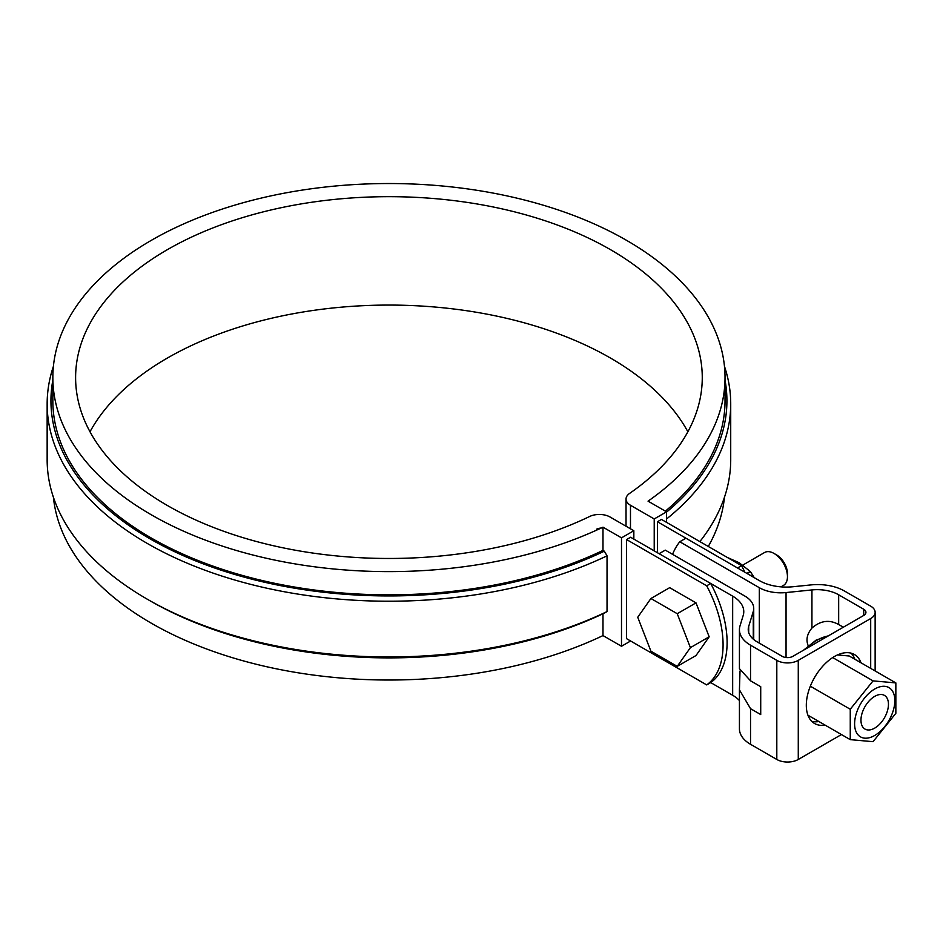 <?xml version="1.0" encoding="UTF-8"?>
<svg xmlns="http://www.w3.org/2000/svg" width="943" height="943" viewBox="0 0 943 943"><rect width="100%" height="100%" fill="white"/><g stroke="black" fill="none" stroke-linecap="round" stroke-linejoin="round"><path stroke-width="1.41" d="M744.876 572.236A91.047 52.56 -120 0 0 741.563 565.67L737.532 567.992L657.436 521.75L657.436 552.728M741.563 565.67L661.456 519.428L657.436 521.75M602.99 527.962A9.489 5.469 0 0 0 596.577 529.188A9.489 5.469 0 0 1 602.99 527.962M706.684 585.803L626.588 539.561L630.608 537.239L710.716 583.481L706.684 585.803A91.047 52.56 -120 0 1 706.684 684.913L626.588 638.67L626.588 539.561M706.684 684.913L710.716 682.591A91.047 52.56 -120 0 0 710.716 583.481M621.496 537.852L633.837 530.732L610.086 517.023A15.171 8.758 0 0 0 589.634 516.493A313.335 180.903 180 0 1 256.095 541.412A313.335 180.903 180 0 1 75.605 377.577A313.335 180.903 180 0 1 388.94 196.674A313.335 180.903 180 0 1 702.264 377.577A313.335 180.903 180 0 1 629.547 493.448A15.171 8.758 0 0 0 626.034 499.059A15.171 8.758 0 0 0 630.478 505.259L654.218 518.956L666.56 511.837L648.053 501.157A336.097 194.046 0 0 0 725.026 377.577A336.097 194.046 0 0 0 388.94 183.531A336.097 194.046 0 0 0 52.843 377.577A336.097 194.046 0 0 0 245.722 553.117A336.097 194.046 0 0 0 602.99 527.172L621.496 537.852L621.496 646.261L630.608 640.992M633.837 539.09L633.837 530.732M52.843 380.159A337.995 195.142 0 0 0 229.008 572.707A337.995 195.142 0 0 0 604.333 551.183L602.99 550.406L602.99 527.172M604.333 551.183L607.033 555.828L607.033 611.583L604.333 613.127A337.995 195.142 0 0 1 149.937 600.726L147.249 599.182A341.79 197.323 0 0 0 607.033 611.583M53.409 497.232A336.097 194.046 0 0 0 254.61 663.848A336.097 194.046 0 0 0 602.99 635.582L602.99 613.763M602.99 635.582L621.496 646.261M654.218 550.865L654.218 518.956M666.56 522.375L666.56 511.837M89.998 431.776A313.335 180.903 180 0 1 388.94 305.072A313.335 180.903 180 0 1 687.871 431.776M602.99 550.406A336.097 194.046 180 0 1 245.722 576.35A336.097 194.046 180 0 1 52.843 400.799L52.843 377.577M665.381 511.165A336.097 194.046 0 0 0 725.026 400.799L725.026 377.577M708.287 546.457A336.097 194.046 0 0 0 724.46 497.232M53.409 366.32A341.79 197.323 0 0 0 47.15 403.899L47.15 459.654A341.79 197.323 0 0 0 147.249 599.182M47.15 403.899A341.79 197.323 0 0 0 243.542 582.479A341.79 197.323 0 0 0 607.033 555.828M725.026 380.159A337.995 195.142 180 0 1 666.56 512.108M724.46 366.32A341.79 197.323 180 0 1 730.719 403.899A341.79 197.323 180 0 1 666.56 518.992M730.719 403.899L730.719 459.654A341.79 197.323 180 0 1 699.859 541.6M776.808 660.359A15.171 8.758 0 0 0 798.273 660.359L870.695 618.549A15.171 8.758 0 0 0 875.139 612.349A15.171 8.758 0 0 0 870.695 606.16L844.421 590.99A37.932 21.901 0 0 0 811.004 584.908L792.898 586.746A37.932 21.901 180 0 1 759.48 580.664L685.938 538.205L679.773 541.765L759.315 587.689A30.353 17.516 0 0 0 786.049 592.558L811.935 589.929A30.353 17.516 180 0 1 838.669 594.785L863.717 609.249A7.591 4.385 180 0 1 865.933 612.349A7.591 4.385 180 0 1 863.717 615.449L792.898 656.328A7.591 4.385 180 0 1 782.171 656.328L757.123 641.865A30.353 17.516 180 0 1 748.235 629.476A30.353 17.516 180 0 1 748.695 626.435L753.268 611.488A30.353 17.516 0 0 0 753.728 608.447A30.353 17.516 0 0 0 744.84 596.059L665.286 550.134L659.11 553.694L732.664 596.153A37.932 21.901 180 0 1 743.768 611.642A37.932 21.901 180 0 1 743.202 615.437L740.007 625.904A37.932 21.901 0 0 0 739.43 629.7A37.932 21.901 0 0 0 750.534 645.189L776.808 660.359L776.808 759.469A15.171 8.758 0 0 0 798.273 759.469L841.439 734.55M739.43 629.7L739.43 668.681L750.534 680.811L760.718 686.681L760.718 714.558L750.534 708.688L739.43 689.84L739.43 728.821A37.932 21.901 0 0 0 750.534 744.298L776.808 759.469M740.007 671.003L739.43 689.84M808.222 645.766C805.782 639.873 807.019 633.967 811.935 628.05C820.575 620.565 829.486 619.398 838.669 624.525L843.325 627.213M710.716 682.591L732.664 695.262A37.932 21.901 180 0 1 739.43 700.578M679.773 541.765A113.797 65.704 -120 0 0 672.559 554.331M811.723 721.301A39.83 22.997 120 0 0 818.889 721.536M854.853 659.24A39.83 22.997 120 0 0 851.069 653.145M861.018 662.799A39.83 22.997 120 0 0 854.393 654.513A39.83 22.997 120 0 0 834.484 656.481A39.83 22.997 120 0 0 808.457 691.584A39.83 22.997 120 0 0 814.563 723.505A39.83 22.997 120 0 0 825.054 725.096M850.256 739.642L850.256 709.242L873.053 680.881L895.85 682.909L895.85 713.309L873.053 741.681L850.256 739.642L807.939 715.207M850.256 709.242L810.332 686.198M874.715 735.469A28.455 16.432 -60 0 1 857.293 710.68A28.455 16.432 -60 0 1 892.137 690.559A28.455 16.432 -60 0 1 874.715 735.469M873.053 680.881L832.693 657.577M895.85 682.909L849.23 655.998L837.467 654.949M874.715 728.114A19.438 11.222 -60 0 1 864.99 729.069A19.438 11.222 -60 0 1 864.99 706.625A19.438 11.222 -60 0 1 884.44 695.404A19.438 11.222 -60 0 1 887.41 710.975A19.438 11.222 -60 0 1 874.715 728.114M696.005 602.872L669.683 587.666L650.906 598.51L637.739 617.241L650.906 651.165L677.239 666.359L696.005 655.526L709.171 636.796L696.005 602.872L677.239 613.704L650.906 598.51M780.945 586.864L783.527 585.367A18.966 10.951 -120 0 0 787.452 576.68A18.966 10.951 -120 0 0 774.05 553.458A18.966 10.951 -120 0 0 764.561 552.515L742.825 565.069M787.452 576.68L787.452 573.592A15.171 8.758 -120 0 0 776.726 555.003L774.05 553.458M677.239 666.359L690.394 647.641L677.239 613.704M690.394 647.641L709.171 636.796M727.289 557.431L739.171 562.747L750.251 571.458L746.891 573.403M754.247 577.635L750.369 571.611A37.178 21.465 -120 0 0 750.251 571.458M750.369 571.611L747.08 573.509M630.478 528.787L630.478 505.259M798.273 759.469L798.273 660.359M750.534 680.811L750.534 645.189M750.534 744.298L750.534 708.688M748.695 632.517L748.695 626.435M753.268 639.142L753.268 611.488M863.717 615.449L863.717 609.249M838.669 624.525L838.669 594.785M811.935 628.05L811.935 589.929M870.695 668.387L870.695 618.549M732.664 695.262L732.664 596.153M759.315 643.138L759.315 587.689M786.049 657.53L786.049 592.558M828.107 636.006A47.421 27.382 120 0 0 817.039 640.226A47.421 27.382 120 0 0 805.982 648.784M626.034 499.059L626.034 526.229M753.728 608.447L753.728 639.531M875.139 612.349L875.139 670.956M803.577 650.163L816.096 640.132L828.72 635.653"/></g></svg>

